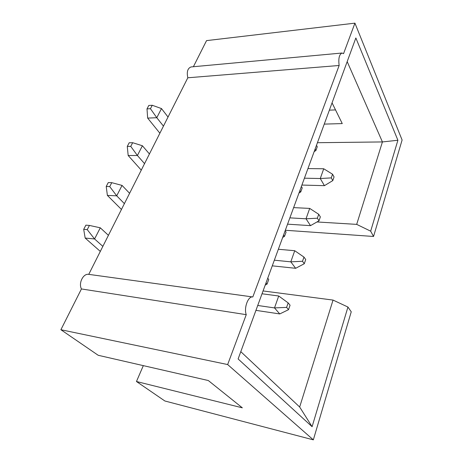 <?xml version="1.0" encoding="UTF-8"?>
<svg xmlns="http://www.w3.org/2000/svg" width="463" height="463" viewBox="0 0 463 463"><rect width="100%" height="100%" fill="white"/><g stroke="black" fill="none" stroke-linecap="round" stroke-linejoin="round"><path stroke-width="0.69" d="M60.896 329.725L98.191 355.283L208.315 380.534L242.34 407.828L136.458 381.512L164.869 400.987L313.335 439.85L351.243 311.796L347.945 307.044L312.097 426.707L238.115 358.952L355.856 37.966L397.902 140.254L370.672 231.17L373.543 236.471L402.104 140.005L354.93 23.15L343.552 53.667L342.012 53.019L191.086 66.938C187.648 68.24 186.554 71.858 187.816 77.784L88.746 274.362C83.317 273.228 78.288 283.125 81.442 288.947L60.896 329.725L227.657 364.555L246.252 314.666L81.442 288.947M354.93 23.15L206.544 40.617L193.389 66.73M136.458 381.512L143.322 365.637M187.816 77.784L339.147 65.486L252.815 296.968C248.214 295.863 243.677 307.895 246.252 314.666M88.786 274.368L252.781 296.968M335.525 109.905L329.372 110.159M332.052 102.855L342.255 123.586L324.256 124.107M317.433 142.708L382.421 141.933L347.181 61.614M313.335 439.85L227.657 364.555M240.795 351.654L299.665 407.012L333.047 300.082L263.059 290.943M342.012 53.019C339.223 54.414 338.268 58.569 339.147 65.486M285.318 230.261L373.543 236.471M316.964 221.962L356.684 224.376L382.421 141.933L397.902 140.254M356.684 224.376L370.672 231.17M347.945 307.044L333.047 300.082M312.097 426.707L299.665 407.012M266.011 282.905L267.041 284.132L268.748 279.467L267.724 278.234M100.344 251.432L85.169 238.063L83.699 229.324L87.235 229.631L89.428 225.435L85.892 225.151L83.699 229.324M89.428 225.435L100.297 227.813L108.44 235.349M100.297 227.813L94.574 238.966L102.879 246.397M87.235 229.631L94.574 238.966L85.169 238.063M267.041 284.132L265.201 285.104M286.609 307.391L288.536 309.678L290.07 305.198L288.16 302.895L286.609 307.391L274.507 307.912L257.729 305.476M255.941 310.36L279.756 313.937L274.507 307.912L278.72 296.002L262.023 293.774M288.16 302.895L278.72 296.002M288.536 309.678L279.756 313.937M302.518 261.271L304.289 263.725L305.725 259.546L303.965 257.081L302.518 261.271L290.805 261.838L274.339 260.194M272.267 265.843L295.649 268.303L290.805 261.838L294.734 250.72L278.35 249.262M303.965 257.081L294.734 250.72M304.289 263.725L295.649 268.303M317.369 218.206L319.013 220.799L320.35 216.887L318.723 214.282L317.369 218.206L306.026 218.802L289.867 217.859M287.558 224.161L310.511 225.643L306.026 218.802L309.701 208.408L293.623 207.621M318.723 214.282L309.701 208.408M319.013 220.799L310.511 225.643M283.559 235.071L284.502 236.379L286.088 232.044L285.15 230.73M121.48 209.473L107.387 195.409L106.218 186.473L109.731 186.595L111.774 182.677L108.273 182.572L106.218 186.473M111.774 182.677L122.053 185.414L129.617 193.32M122.053 185.414L116.711 195.832L124.414 203.651M109.731 186.595L116.711 195.832L107.387 195.409M284.502 236.379L282.696 237.421M299.879 190.571L300.753 191.948L302.229 187.909L301.361 186.525M141.284 170.153L128.176 155.504L127.279 146.412L130.751 146.377L132.667 142.714L129.194 142.76L127.279 146.412M132.667 142.714L142.407 145.752L149.439 153.971M142.407 145.752L137.407 155.504L144.566 163.647M130.751 146.377L137.407 155.504L128.176 155.504M300.753 191.948L298.971 193.042M331.276 177.89L332.793 180.599L334.049 176.93L332.544 174.215L331.276 177.89L320.274 178.521L304.423 178.191M301.905 185.055L324.43 185.669L320.274 178.521L323.724 168.769L307.941 168.584M332.544 174.215L323.724 168.769M332.793 180.599L324.43 185.669M315.106 149.063L315.911 150.498L317.288 146.725L316.489 145.284M159.885 133.228L147.662 118.094L147.002 108.88L150.44 108.707L152.24 105.269L148.802 105.46L147.002 108.88M152.24 105.269L161.489 108.573L168.04 117.046M161.489 108.573L156.795 117.718L163.462 126.133M150.44 108.707L156.795 117.718L147.662 118.094M315.911 150.498L314.157 151.638M88.746 274.362L252.815 296.968"/></g></svg>
